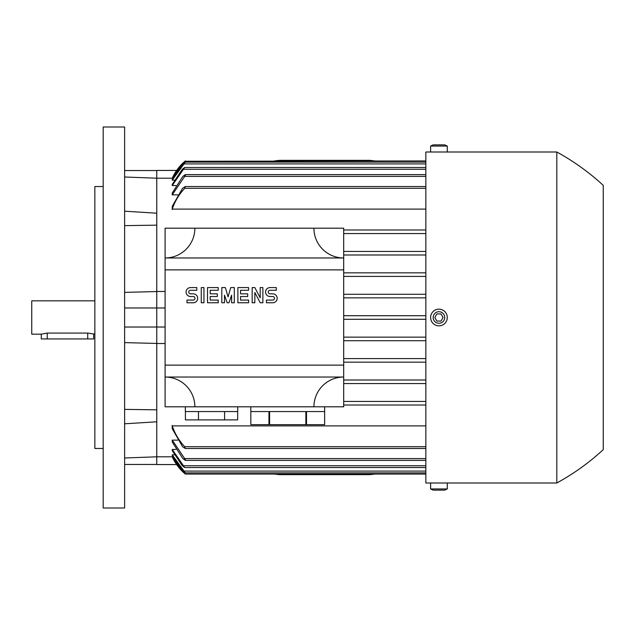 <?xml version="1.0" encoding="UTF-8"?>
<svg xmlns="http://www.w3.org/2000/svg" width="635" height="635" viewBox="0 0 635 635"><rect width="100%" height="100%" fill="white"/><g stroke="black" fill="none" stroke-linecap="round" stroke-linejoin="round"><path stroke-width="0.95" d="M274.336 160.933L279.4 160.337L369.887 160.337L374.952 160.933M124.619 177.006L156.766 178.197L156.766 170.442L176.609 170.442M425.847 209.113L172.244 209.113L172.244 206.327L182.547 188.317L185.293 186.531L184.706 188.317L425.847 188.317M177.736 194.866L172.244 194.866L172.244 193.008L182.816 176.411L185.341 174.641L185.341 175.419L172.244 194.866M175.903 185.547L172.244 185.547L172.244 184.388L182.301 169.267L184.698 167.481L172.244 185.547M174.292 180.142L172.244 180.142L172.244 179.586L183.372 163.909L185.341 162.298M172.879 178.205L172.244 178.197A47.625 47.625 0 0 1 185.341 160.933L183.317 162.719L172.244 178.205L156.766 178.197L156.766 291.481L165.1 291.481M343.694 229.989L425.847 229.989L343.694 229.989M183.42 162.623L184.475 161.671M184.96 161.25L425.847 160.933M313.928 228.203L343.694 228.203L343.694 257.969L165.1 257.969L165.1 377.031L343.694 377.031L343.694 406.797L313.928 406.797A29.766 29.766 0 0 1 343.694 377.031L343.694 257.969A29.766 29.766 0 0 1 313.928 228.203L194.866 228.203A29.766 29.766 0 0 1 165.1 257.969L165.1 228.203L194.866 228.203M343.694 269.875L165.1 269.875M165.1 365.125L343.694 365.125M272.701 302.768A4.461 4.461 0 0 0 277.17 298.299A4.461 4.461 0 0 0 272.701 293.838L270.026 293.838A1.786 1.786 0 0 1 268.24 292.052A1.786 1.786 0 0 1 270.026 290.266L276.273 290.266L276.273 287.584L270.026 287.584A4.461 4.461 0 0 0 265.557 292.052A4.461 4.461 0 0 0 270.026 296.513L272.701 296.513A1.786 1.786 0 0 1 274.487 298.299A1.786 1.786 0 0 1 272.701 300.085L266.454 300.085L266.454 302.768L272.701 302.768M248.595 300.085L248.595 302.768L237.879 302.768L237.879 287.584L248.595 287.584L248.595 290.266L240.554 290.266L240.554 293.838L247.698 293.838L247.698 296.513L240.554 296.513L240.554 300.085L248.595 300.085M218.234 300.085L218.234 302.768L207.518 302.768L207.518 287.584L218.234 287.584L218.234 290.266L210.193 290.266L210.193 293.838L217.337 293.838L217.337 296.513L210.193 296.513L210.193 300.085L218.234 300.085M193.23 302.768A4.461 4.461 0 0 0 197.691 298.299A4.461 4.461 0 0 0 193.23 293.838L190.548 293.838A1.786 1.786 0 0 1 188.762 292.052A1.786 1.786 0 0 1 190.548 290.266L196.802 290.266L196.802 287.584L190.548 287.584A4.461 4.461 0 0 0 186.087 292.052A4.461 4.461 0 0 0 190.548 296.513L193.23 296.513A1.786 1.786 0 0 1 195.016 298.299A1.786 1.786 0 0 1 193.23 300.085L186.976 300.085L186.976 302.768L193.23 302.768M203.946 287.584L203.946 302.768L201.263 302.768L201.263 287.584L203.946 287.584M224.48 295.18L224.48 302.768L221.805 302.768L221.805 287.584L225.377 287.584L228.052 296.958L230.735 287.584L234.307 287.584L234.307 302.768L231.624 302.768L231.624 295.18L228.949 302.768L227.163 302.768L224.48 295.18M254.841 292.497L254.841 302.768L252.166 302.768L252.166 287.584L254.841 287.584L260.199 297.855L260.199 287.584L262.882 287.584L262.882 302.768L260.199 302.768L254.841 292.497M194.866 406.797L165.1 406.797L165.1 377.031A29.766 29.766 0 0 1 194.866 406.797L313.928 406.797M287.734 411.559L305.872 411.559L305.872 424.656L269.597 424.656L269.597 411.559L287.734 411.559M306.507 424.656L306.507 411.559L324.644 411.559L324.644 424.656L305.872 424.656M324.644 424.656L324.644 406.797M269.597 424.656L250.825 424.656L250.825 411.559L268.962 411.559L268.962 424.656M185.341 406.797L185.341 411.559L237.728 411.559L237.728 406.797M237.657 411.559L237.657 419.894L224.592 419.894L224.592 411.559M224.592 419.894L198.477 419.894L198.477 411.559M198.477 419.894L185.412 419.894L185.412 411.559M165.1 343.519L156.766 343.519L156.766 307.975L165.1 307.975M156.766 343.44L124.619 342.622L124.619 327.025L165.1 327.025M124.619 327.025L124.619 307.975L156.766 307.975L156.766 291.481M425.847 162.123L185.341 162.123L172.244 180.142M184.817 188.198C178.999 194.366 174.752 201.493 172.085 209.574M425.847 405.011L343.694 405.011L425.847 405.011M156.766 343.519L156.766 456.803L172.879 456.795M185.341 472.702L183.372 471.091L172.244 455.414L172.244 454.858L174.292 454.858M172.244 449.453L184.698 467.519L182.301 465.733L172.244 450.612L172.244 449.453L175.903 449.453M172.244 440.134L185.341 459.581L185.341 460.375L182.816 458.589L172.244 441.992L172.244 440.134L177.736 440.134M425.847 446.683L184.706 446.683L185.293 448.469L182.547 446.683L172.244 428.673L172.244 425.887L425.847 425.887M425.847 474.067L185.341 474.067L183.317 472.281L172.244 456.795A47.625 47.625 0 0 0 185.341 474.067L184.483 473.329M172.085 425.426C174.752 433.507 178.999 440.634 184.817 446.802M172.244 454.858L185.341 472.877L425.847 472.877M176.609 464.558L156.766 464.558L156.766 456.803L124.619 457.994L124.619 464.455L156.766 464.455M184.698 467.519L425.847 467.519M185.341 460.375L425.847 460.375M185.293 448.469L425.847 448.469M343.694 401.439L425.847 401.439L343.694 401.439M425.847 383.58L343.694 383.58L425.847 383.58M343.694 380.008L425.847 380.008L343.694 380.008M425.847 362.148L343.694 362.148L425.847 362.148M343.694 358.577L425.847 358.577L343.694 358.577M425.847 340.717L343.694 340.717L425.847 340.717M343.694 337.145L425.847 337.145L343.694 337.145M425.847 319.286L343.694 319.286L425.847 319.286M343.694 315.714L425.847 315.714L343.694 315.714M425.847 297.855L343.694 297.855L425.847 297.855M343.694 294.283L425.847 294.283L343.694 294.283M425.847 276.423L343.694 276.423L425.847 276.423M343.694 272.852L425.847 272.852L343.694 272.852M425.847 254.992L343.694 254.992L425.847 254.992M343.694 251.42L425.847 251.42L343.694 251.42M425.847 233.561L343.694 233.561L425.847 233.561M185.293 186.531L425.847 186.531M185.341 174.625L425.847 174.625M184.698 167.481L425.847 167.481M156.766 170.545L124.619 170.545M124.619 211.201L156.766 213.201M156.766 225.155L124.619 225.631M124.619 307.975L124.619 292.378L156.766 291.56M124.619 409.369L156.766 409.845M156.766 421.799L124.619 423.799M374.952 474.067L369.887 474.662L279.4 474.662L274.336 474.067M443.706 152.003L425.847 152.003L425.847 482.997L430.609 482.997L430.609 488.95L433.165 490.141L444.722 490.141L447.278 488.95L430.609 488.95M603.25 185.341L603.25 317.5L603.25 185.341C589.129 172.339 573.651 161.226 556.816 152.003L556.816 482.997C573.651 473.773 589.129 462.661 603.25 449.659L603.25 317.5L603.25 449.659M434.181 482.997L556.816 482.997M430.609 317.5A8.334 8.334 0 0 0 438.944 325.834A8.334 8.334 0 0 0 447.278 317.5A8.334 8.334 0 0 0 438.944 309.166A8.334 8.334 0 0 0 430.609 317.5M433.165 317.5A5.779 5.779 0 0 0 438.944 323.278A5.779 5.779 0 0 0 444.722 317.5A5.779 5.779 0 0 0 438.944 311.721A5.779 5.779 0 0 0 433.165 317.5M441.007 321.072L436.88 321.072L434.816 317.5L436.88 313.928L441.007 313.928L443.071 317.5L441.007 321.072M447.278 488.95L447.278 482.997L430.609 482.997M447.278 152.003L430.609 152.003L430.609 146.05L447.278 146.05L447.278 152.003L556.816 152.003M430.609 146.05L433.165 144.859L444.722 144.859L447.278 146.05M124.619 127L124.619 508L103.188 508L103.188 127L124.619 127M103.188 448.469L94.853 448.469L94.853 186.531L103.188 186.531M94.853 300.831L31.75 300.831L31.75 334.169L41.275 334.169L47.228 333.073L87.709 333.073L94.853 334.169M41.275 334.169L41.275 338.931L93.662 338.931L93.662 334.169M183.317 472.281L184.761 472.281M183.912 471.091L425.847 471.091M183.34 465.733L425.847 465.733M184.436 458.589L425.847 458.589M184.436 176.411L425.847 176.411M183.34 169.267L425.847 169.267M183.912 163.909L425.847 163.909M183.317 162.719L184.761 162.719M87.709 338.931L87.709 333.073M47.228 338.931L47.228 333.073M250.825 406.797L250.825 424.656"/></g></svg>
